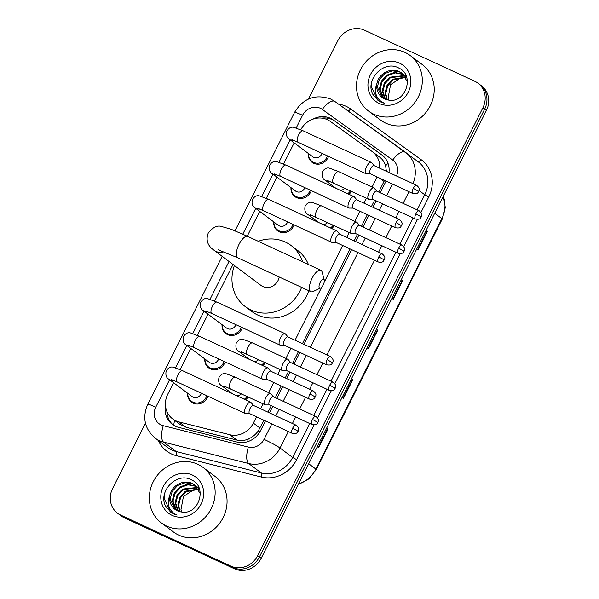 <?xml version="1.0" encoding="UTF-8"?>
<svg xmlns="http://www.w3.org/2000/svg" width="599" height="599" viewBox="0 0 599 599"><rect width="100%" height="100%" fill="white"/><g stroke="black" fill="none" stroke-linecap="round" stroke-linejoin="round"><path stroke-width="0.9" d="M330.169 209.92A11.111 10.198 126.8 0 1 330.783 210.174A11.111 10.198 126.8 0 1 331.374 210.474M334.354 225.628A11.111 10.198 126.8 0 1 331.644 228.526M261.246 346.963A11.111 10.198 126.8 0 1 261.853 347.218A11.111 10.198 126.8 0 1 262.444 347.517M265.424 362.672A11.111 10.198 126.8 0 1 262.721 365.57M244.01 381.226A11.111 10.198 126.8 0 1 244.624 381.481A11.111 10.198 126.8 0 1 245.208 381.78M248.196 396.935A11.111 10.198 126.8 0 1 245.485 399.833M347.405 175.657A11.111 10.198 126.8 0 1 348.012 175.911A11.111 10.198 126.8 0 1 348.603 176.211M351.591 191.366A11.111 10.198 126.8 0 1 348.88 194.263M225.164 361.946A11.111 10.198 126.8 0 1 210.331 368.879A11.111 10.198 126.8 0 1 208.654 367.876A11.111 10.198 126.8 0 1 204.821 358.936M207.935 396.209A11.111 10.198 126.8 0 1 193.103 403.142A11.111 10.198 126.8 0 1 191.425 402.139A11.111 10.198 126.8 0 1 187.584 393.199M294.094 224.902A11.111 10.198 126.8 0 1 279.261 231.828A11.111 10.198 126.8 0 1 277.584 230.825A11.111 10.198 126.8 0 1 273.75 221.885M242.4 327.683A11.111 10.198 126.8 0 1 227.568 334.616A11.111 10.198 126.8 0 1 225.89 333.613A11.111 10.198 126.8 0 1 222.049 324.673M311.323 190.639A11.111 10.198 126.8 0 1 296.498 197.565A11.111 10.198 126.8 0 1 294.813 196.569A11.111 10.198 126.8 0 1 290.979 187.622M328.559 156.376A11.111 10.198 126.8 0 1 313.726 163.31A11.111 10.198 126.8 0 1 312.049 162.307A11.111 10.198 126.8 0 1 308.208 153.359M379.699 168.207A20.83 19.116 -53.2 0 0 372.481 151.764A20.83 19.116 -53.2 0 0 372.211 151.569L330.191 121.342A20.83 19.116 -53.2 0 0 327.309 119.665A20.83 19.116 -53.2 0 0 300.78 129.758M386.392 171.307L385.614 165.848C384.595 162.202 382.521 159.237 379.384 156.938M378.71 192.069L384.543 180.396M173.56 382.694L167.765 394.209A20.83 19.116 -53.2 0 0 172.692 418.948L179.693 424.189L186.177 427.319L236.972 440.093C240.805 440.999 244.549 440.654 248.211 439.052C252.172 437.36 255.511 434.687 258.221 431.025L263.949 420.243M268 412.179L271.257 405.71M275.315 397.639L281.178 385.981M285.236 377.917L288.486 371.447M292.544 363.376L298.407 351.718M302.465 343.654L350.108 248.937M354.166 240.865L357.416 234.396M361.474 226.332L367.337 214.674M371.395 206.603L374.652 200.133M172.692 418.948A20.83 19.116 -53.2 0 0 179.004 421.943L229.799 434.724A20.83 19.116 -53.2 0 0 253.37 423.111L256.537 416.814M260.595 408.743L263.066 403.823M268.689 392.659L273.765 382.551M277.824 374.48L280.302 369.568M285.918 358.397L291.002 348.289M295.06 340.217L321.873 286.906M324.134 282.414L342.695 245.5M346.754 237.436L349.224 232.517M354.848 221.345L359.932 211.237M363.99 203.173L366.461 198.254M372.076 187.083L377.16 176.975M294.184 142.862L283.544 164.021M276.948 177.124L266.308 198.284M259.719 211.387L247.245 236.186M233.018 264.481L214.614 301.072M208.025 314.176L197.378 335.328M190.789 348.431L180.149 369.59M315.276 220.941A11.111 10.198 126.8 0 1 315.314 220.02M246.346 357.985A11.111 10.198 126.8 0 1 246.384 357.071M229.11 392.248A11.111 10.198 126.8 0 1 229.155 391.327M332.505 186.678A11.111 10.198 126.8 0 1 332.542 185.757M388.976 172.505A20.83 19.116 -53.2 0 0 381.87 154.916A20.83 19.116 -53.2 0 0 381.6 154.714L333.276 119.957A20.83 19.116 -53.2 0 0 330.401 118.28A20.83 19.116 -53.2 0 0 312.903 119.156M321.76 118.115A20.83 19.116 126.8 0 1 332.16 119.598A20.83 19.116 126.8 0 1 335.043 121.283L382.559 155.455M308.492 99.015L337.821 40.71A20.83 19.116 126.8 0 1 364.551 30.22L474.775 81.277A20.83 19.116 126.8 0 1 477.927 83.156A20.83 19.116 126.8 0 1 482.846 107.895L257.645 555.647A20.83 19.116 126.8 0 1 230.915 566.137L120.691 515.08A20.83 19.116 126.8 0 1 117.546 513.201A20.83 19.116 126.8 0 1 112.619 488.462L145.445 423.208M117.546 513.201L121.073 515.844A20.83 19.116 126.8 0 0 124.225 517.723L234.449 568.78A20.83 19.116 126.8 0 0 261.179 558.29L486.381 110.538A20.83 19.116 126.8 0 0 481.454 85.799L479.687 84.474A20.83 19.116 126.8 0 1 484.613 109.213L259.412 556.973A20.83 19.116 126.8 0 1 232.682 567.463L122.458 516.398A20.83 19.116 126.8 0 1 119.313 514.526A20.83 19.116 126.8 0 0 122.458 516.398L232.682 567.463A20.83 19.116 126.8 0 0 259.412 556.973L484.613 109.213A20.83 19.116 126.8 0 0 479.687 84.474L477.927 83.156M165.474 405.358A20.83 19.116 -53.2 0 0 172.347 424.377A20.83 19.116 -53.2 0 0 178.667 427.379L237.077 442.069A20.83 19.116 -53.2 0 0 260.647 430.456L265.439 420.932M269.498 412.868L272.747 406.399M276.805 398.335L282.668 386.677M286.726 378.605L289.983 372.136M294.042 364.072L299.904 352.414M303.963 344.343L351.598 249.626M355.656 241.562L358.913 235.093M362.964 227.021L368.834 215.363M372.885 207.299L376.142 200.83M380.2 192.758L386.063 181.1M173.253 425.013A20.83 19.116 126.8 0 1 166.859 411.371M326.62 428.173L327.96 429.176L318.631 447.73L317.29 446.727M401.27 279.748L402.61 280.751L393.281 299.305L391.941 298.302M426.159 230.271L427.491 231.274L418.162 249.828L416.822 248.825M351.508 378.703L352.841 379.699L343.512 398.253L342.171 397.257M376.389 329.225L377.729 330.229L368.392 348.783L367.06 347.779M376.352 329.308L377.348 329.967A5.556 0.419 26.7 0 1 377.729 330.229M351.463 378.778L352.467 379.437A5.556 0.419 26.7 0 1 352.841 379.699M426.114 230.353L427.117 231.012A5.556 0.419 26.7 0 1 427.491 231.274M401.233 279.83L402.236 280.489A5.556 0.419 26.7 0 1 402.61 280.751M326.582 428.255L327.578 428.914A5.556 0.419 26.7 0 1 327.96 429.176M373.843 114.237A34.712 31.859 126.8 0 1 368.595 111.107A34.712 31.859 126.8 0 1 362.013 66.976A34.712 31.859 126.8 0 1 404.946 52.39A34.712 31.859 126.8 0 1 410.195 55.52A34.712 31.859 126.8 0 1 416.777 99.651A34.712 31.859 126.8 0 1 373.843 114.237M410.195 55.52L422.115 64.445A34.712 31.859 126.8 0 1 428.697 108.576A34.712 31.859 126.8 0 1 385.763 123.154A34.712 31.859 126.8 0 1 380.515 120.025L368.595 111.107M402.266 73.363L400.169 72.142L392.442 70.802L384.835 73.52L379.332 79.517L377.34 87.147L382.312 97.607M407.447 81.786L401.922 73.093L399.466 71.618C390.877 67.238 378.86 73.46 376.996 83.291A15.694 14.398 126.8 0 0 382.199 97.525A15.694 14.398 126.8 0 0 384.573 98.94A15.694 14.398 126.8 0 0 389.013 100.138C406.047 103.26 414.83 74.957 398.956 68.144C384.071 59.338 364.798 79.772 372.81 94.305L377.819 100.213L380.912 102.055L384.221 103.2L381.361 101.68C375.498 97.158 374.046 91.026 376.996 83.291M405.074 75.459L403.958 74.755M403.576 74.538L395.243 72.898L387.635 75.616L382.132 81.621L380.14 89.244L383.824 98.565M405.171 76.066L406.377 76.642L403.636 74.456M403.262 74.231L394.539 72.374L386.939 75.092L381.428 81.097L379.437 88.719L383.435 98.348M406.062 76.328L404.879 75.721M404.752 75.901L390.443 77.713L384.932 83.718L382.941 91.34L385.486 99.329M404.467 75.541L389.739 77.189L384.236 83.194L382.244 90.816L385.06 99.157M406.743 77.72L406.234 77.57M405.778 77.451L393.244 79.817L387.74 85.814L385.749 93.444L387.313 99.868M406.646 77.398L405.987 77.174M405.538 77.046L392.54 79.293L387.036 85.29L385.045 92.92L386.842 99.756M388.863 100.123A15.694 14.398 126.8 0 1 388.13 97.794L388.811 100.115M399.533 63.15A22.635 20.77 126.8 0 1 408.301 92.074A22.635 20.77 126.8 0 1 379.249 103.477A22.635 20.77 126.8 0 1 370.482 74.553A22.635 20.77 126.8 0 1 399.533 63.15M388.13 97.794L390.593 84.616L402.131 77.031M371.53 82.894L371.238 86.496L377.812 100.198M320.136 282.518A4.859 1.894 114.9 0 0 320.562 288.007A4.859 1.894 114.9 0 0 323.228 284.825A4.859 1.894 114.9 0 0 324.261 280.01A4.859 1.894 114.9 0 0 320.136 282.518M320.562 288.007L313.157 291.503A11.8 4.605 -65.1 0 1 310.918 291.691A11.8 4.605 -65.1 0 1 312.131 278.176A11.8 4.605 -65.1 0 1 320.839 270.276A11.8 4.605 -65.1 0 1 322.142 272.103L324.261 280.01M218.223 249.82L237.825 257.832A11.8 4.605 114.9 0 1 239.038 244.317A11.8 4.605 114.9 0 1 247.746 236.418L231.304 229.335L221.345 226.429C217.123 225.172 212.765 227.365 208.272 233.018C204.341 243.658 211.761 248.548 214.157 250.36L261.082 285.491A11.8 10.834 -53.2 0 0 262.871 286.554A11.8 10.834 -53.2 0 0 279.194 276.993M301.596 287.378A38.186 35.041 126.8 0 1 251.048 310.05A38.186 35.041 126.8 0 1 245.276 306.606A38.186 35.041 126.8 0 1 234.404 265.514M258.304 241.3A38.186 35.041 126.8 0 1 285.266 242.026A38.186 35.041 126.8 0 1 291.039 245.47A38.186 35.041 126.8 0 1 302.622 261.838M308.814 290.717A38.186 35.041 126.8 0 1 257.667 315.007A38.186 35.041 126.8 0 1 251.894 311.562L245.276 306.606M291.039 245.47L297.658 250.427A38.186 35.041 126.8 0 1 308.425 264.526M322.06 153.366A6.252 5.735 126.8 0 1 313.696 157.327A6.252 5.735 126.8 0 1 312.753 156.758L289.617 139.447C286.906 138.025 285.97 135.254 286.809 131.136C288.77 127.931 291.107 126.666 293.817 127.332L303.176 130.844A6.252 2.433 114.9 0 0 298.564 135.03A6.252 2.433 114.9 0 0 298.392 135.381A6.252 2.433 114.9 0 0 297.92 142.18L366.026 173.732A6.252 2.433 114.9 0 0 366.461 173.822L370.377 173.837M327.496 155.882A10.415 9.554 126.8 0 1 313.599 162.359A10.415 9.554 126.8 0 1 312.019 161.416A10.415 9.554 126.8 0 1 308.395 153.501M374.173 165.646L371.627 162.666A6.252 2.433 114.9 0 0 371.455 162.501A6.252 2.433 114.9 0 0 371.283 162.396A6.252 2.433 114.9 0 0 366.67 166.574A6.252 2.433 114.9 0 0 365.854 173.628A6.252 2.433 114.9 0 0 366.026 173.732M374.158 165.653A4.515 1.76 114.9 0 0 374.031 165.579A4.515 1.76 114.9 0 0 370.699 168.604A4.515 1.76 114.9 0 0 370.115 173.695A4.515 1.76 114.9 0 0 370.234 173.77L412.816 193.499C418.701 194.48 417.952 191.732 418.746 191.425L413.28 188.326A4.515 1.76 114.9 0 0 412.816 193.499M304.831 187.629A6.252 5.735 126.8 0 1 296.468 191.59A6.252 5.735 126.8 0 1 295.517 191.021L272.388 173.71C269.677 172.287 268.741 169.517 269.58 165.399C271.542 162.194 273.878 160.929 276.588 161.595L285.948 165.107A6.252 2.433 114.9 0 0 281.328 169.292A6.252 2.433 114.9 0 0 281.163 169.644A6.252 2.433 114.9 0 0 280.691 176.443L348.798 207.995A6.252 2.433 114.9 0 0 349.224 208.085L353.148 208.1M310.26 190.145A10.415 9.554 126.8 0 1 296.363 196.622A10.415 9.554 126.8 0 1 294.79 195.678A10.415 9.554 126.8 0 1 291.166 187.764M399.376 219.571C403.996 223.554 401.345 224.692 401.517 225.688L396.051 222.588A4.515 1.76 114.9 0 1 399.376 219.571L356.802 199.841A4.515 1.76 114.9 0 1 356.922 199.916L354.398 196.929A6.252 2.433 114.9 0 0 354.219 196.757A6.252 2.433 114.9 0 0 354.046 196.659A6.252 2.433 114.9 0 0 349.434 200.837A6.252 2.433 114.9 0 0 348.625 207.89A6.252 2.433 114.9 0 0 348.798 207.995M356.802 199.841A4.515 1.76 114.9 0 0 353.47 202.866A4.515 1.76 114.9 0 0 352.878 207.958A4.515 1.76 114.9 0 0 353.006 208.033L395.587 227.755C401.465 228.743 400.716 225.995 401.517 225.688M287.595 221.892A6.252 5.735 126.8 0 1 279.231 225.845A6.252 5.735 126.8 0 1 278.288 225.284L255.152 207.973C252.441 206.55 251.505 203.78 252.344 199.654C254.313 196.457 256.649 195.192 259.352 195.858L268.711 199.37A6.252 2.433 114.9 0 0 264.099 203.548A6.252 2.433 114.9 0 0 263.927 203.9A6.252 2.433 114.9 0 0 263.463 210.706L331.561 242.258A6.252 2.433 114.9 0 0 331.996 242.348L335.919 242.363M293.031 224.408A10.415 9.554 126.8 0 1 279.134 230.885A10.415 9.554 126.8 0 1 277.554 229.941A10.415 9.554 126.8 0 1 273.93 222.027M382.147 253.834C386.767 257.817 384.116 258.955 384.281 259.951L378.815 256.851A4.515 1.76 114.9 0 1 382.147 253.834L339.566 234.104A4.515 1.76 114.9 0 1 339.693 234.179L337.162 231.184A6.252 2.433 114.9 0 0 336.99 231.019A6.252 2.433 114.9 0 0 336.818 230.915A6.252 2.433 114.9 0 0 332.205 235.1A6.252 2.433 114.9 0 0 331.389 242.153A6.252 2.433 114.9 0 0 331.561 242.258M339.566 234.104A4.515 1.76 114.9 0 0 336.234 237.129A4.515 1.76 114.9 0 0 335.65 242.221A4.515 1.76 114.9 0 0 335.777 242.296L378.351 262.018C384.236 263.006 383.487 260.258 384.281 259.951M235.901 324.673A6.252 5.735 126.8 0 1 227.538 328.634A6.252 5.735 126.8 0 1 226.594 328.072L203.458 310.754C200.747 309.331 199.811 306.561 200.65 302.443C202.612 299.245 204.948 297.98 207.658 298.646L217.018 302.158A6.252 2.433 114.9 0 0 212.405 306.336A6.252 2.433 114.9 0 0 212.233 306.688A6.252 2.433 114.9 0 0 211.761 313.494L279.868 345.046A6.252 2.433 114.9 0 0 280.302 345.136L284.218 345.144M241.33 327.189A10.415 9.554 126.8 0 1 227.433 333.665A10.415 9.554 126.8 0 1 225.86 332.73A10.415 9.554 126.8 0 1 222.236 324.808M330.453 356.615C335.073 360.598 332.415 361.744 332.587 362.739L327.121 359.64A4.515 1.76 114.9 0 1 330.453 356.615L287.872 336.893A4.515 1.76 114.9 0 1 287.999 336.967L285.468 333.972A6.252 2.433 114.9 0 0 285.296 333.808A6.252 2.433 114.9 0 0 285.124 333.703A6.252 2.433 114.9 0 0 280.504 337.888A6.252 2.433 114.9 0 0 279.696 344.942A6.252 2.433 114.9 0 0 279.868 345.046M287.872 336.893A4.515 1.76 114.9 0 0 284.54 339.91A4.515 1.76 114.9 0 0 283.956 345.009A4.515 1.76 114.9 0 0 284.076 345.084L326.657 364.806C332.542 365.794 331.794 363.039 332.587 362.739M218.672 358.936A6.252 5.735 126.8 0 1 210.301 362.897A6.252 5.735 126.8 0 1 209.358 362.335L186.229 345.017C183.519 343.594 182.583 340.824 183.421 336.705C185.383 333.508 187.719 332.243 190.43 332.909L199.781 336.413A6.252 2.433 114.9 0 0 195.169 340.599A6.252 2.433 114.9 0 0 194.997 340.951A6.252 2.433 114.9 0 0 194.533 347.757L262.639 379.302A6.252 2.433 114.9 0 0 263.066 379.399L266.989 379.407M224.101 361.452A10.415 9.554 126.8 0 1 210.204 367.928A10.415 9.554 126.8 0 1 208.632 366.992A10.415 9.554 126.8 0 1 205.008 359.071M270.785 371.223L268.24 368.235A6.252 2.433 114.9 0 0 268.06 368.071A6.252 2.433 114.9 0 0 267.888 367.966A6.252 2.433 114.9 0 0 263.275 372.151A6.252 2.433 114.9 0 0 262.459 379.204A6.252 2.433 114.9 0 0 262.639 379.302M270.763 371.23A4.515 1.76 114.9 0 0 270.643 371.155A4.515 1.76 114.9 0 0 267.311 374.173A4.515 1.76 114.9 0 0 266.72 379.264A4.515 1.76 114.9 0 0 266.847 379.339L309.428 399.069C315.306 400.05 314.557 397.302 315.351 397.002L309.885 393.902A4.515 1.76 114.9 0 0 309.428 399.069M201.436 393.199A6.252 5.735 126.8 0 1 193.073 397.159A6.252 5.735 126.8 0 1 192.129 396.598L168.993 379.279C166.282 377.857 165.346 375.086 166.185 370.968C168.147 367.771 170.483 366.506 173.193 367.172L182.553 370.676A6.252 2.433 114.9 0 0 177.94 374.862A6.252 2.433 114.9 0 0 177.768 375.214A6.252 2.433 114.9 0 0 177.297 382.02L245.403 413.565A6.252 2.433 114.9 0 0 245.837 413.662L249.753 413.669M206.872 395.714A10.415 9.554 126.8 0 1 192.975 402.191A10.415 9.554 126.8 0 1 191.395 401.255A10.415 9.554 126.8 0 1 187.772 393.333M253.549 405.478L251.003 402.498A6.252 2.433 114.9 0 0 250.831 402.333A6.252 2.433 114.9 0 0 250.659 402.229A6.252 2.433 114.9 0 0 246.047 406.414A6.252 2.433 114.9 0 0 245.231 413.467A6.252 2.433 114.9 0 0 245.403 413.565M253.534 405.493A4.515 1.76 114.9 0 0 253.407 405.418A4.515 1.76 114.9 0 0 250.075 408.436A4.515 1.76 114.9 0 0 249.491 413.527A4.515 1.76 114.9 0 0 249.611 413.602L292.192 433.332C298.077 434.312 297.329 431.565 298.122 431.265L292.656 428.165A4.515 1.76 114.9 0 0 292.192 433.332M376.771 191.171L374.225 188.191A6.252 2.433 114.9 0 0 374.053 188.019A6.252 2.433 114.9 0 0 373.881 187.921A6.252 2.433 114.9 0 0 369.149 192.331A6.252 2.433 114.9 0 0 368.452 199.153A6.252 2.433 114.9 0 0 368.625 199.257A6.252 2.433 114.9 0 0 369.059 199.347L372.975 199.362M332.737 186.783A10.415 9.554 126.8 0 1 332.73 185.9M376.756 191.178A4.515 1.76 114.9 0 0 376.629 191.103A4.515 1.76 114.9 0 0 373.297 194.128A4.515 1.76 114.9 0 0 372.713 199.22A4.515 1.76 114.9 0 0 372.833 199.295L415.414 219.017C421.299 220.005 420.55 217.257 421.344 216.95L415.878 213.85A4.515 1.76 114.9 0 0 415.414 219.017M344.859 188.251A6.252 5.735 126.8 0 1 340.157 190.22M350.497 190.856A10.415 9.554 126.8 0 1 347.667 193.702M359.542 225.434L356.997 222.446A6.252 2.433 114.9 0 0 356.817 222.281A6.252 2.433 114.9 0 0 356.645 222.184A6.252 2.433 114.9 0 0 351.92 226.594A6.252 2.433 114.9 0 0 351.224 233.415A6.252 2.433 114.9 0 0 351.396 233.52A6.252 2.433 114.9 0 0 351.823 233.61L355.746 233.625M315.501 221.046A10.415 9.554 126.8 0 1 315.501 220.155M359.52 225.441A4.515 1.76 114.9 0 0 359.4 225.366A4.515 1.76 114.9 0 0 356.068 228.391A4.515 1.76 114.9 0 0 355.477 233.483A4.515 1.76 114.9 0 0 355.604 233.558L398.185 253.28C404.063 254.268 403.314 251.52 404.108 251.213L398.642 248.113A4.515 1.76 114.9 0 0 398.185 253.28M327.631 222.514A6.252 5.735 126.8 0 1 322.921 224.483M333.261 225.119A10.415 9.554 126.8 0 1 330.431 227.964M290.612 362.485L288.067 359.497A6.252 2.433 114.9 0 0 287.894 359.333A6.252 2.433 114.9 0 0 287.715 359.228A6.252 2.433 114.9 0 0 282.99 363.638A6.252 2.433 114.9 0 0 282.294 370.467A6.252 2.433 114.9 0 0 282.466 370.564A6.252 2.433 114.9 0 0 282.893 370.661L286.816 370.669M246.571 358.09A10.415 9.554 126.8 0 1 246.571 357.206M290.597 362.492A4.515 1.76 114.9 0 0 290.47 362.417A4.515 1.76 114.9 0 0 287.138 365.435A4.515 1.76 114.9 0 0 286.554 370.534A4.515 1.76 114.9 0 0 286.674 370.601L329.255 390.331C335.141 391.319 334.384 388.564 335.185 388.264L329.72 385.164A4.515 1.76 114.9 0 0 329.255 390.331M258.701 359.557A6.252 5.735 126.8 0 1 253.998 361.526M264.339 362.17A10.415 9.554 126.8 0 1 261.508 365.008M273.376 396.74L270.838 393.76A6.252 2.433 114.9 0 0 270.658 393.595A6.252 2.433 114.9 0 0 270.486 393.491A6.252 2.433 114.9 0 0 265.761 397.901A6.252 2.433 114.9 0 0 265.058 404.729A6.252 2.433 114.9 0 0 265.23 404.827A6.252 2.433 114.9 0 0 265.664 404.924L269.587 404.931M229.342 392.352A10.415 9.554 126.8 0 1 229.342 391.469M273.361 396.755A4.515 1.76 114.9 0 0 273.234 396.68A4.515 1.76 114.9 0 0 269.902 399.698A4.515 1.76 114.9 0 0 269.318 404.789A4.515 1.76 114.9 0 0 269.445 404.864L312.027 424.594C317.904 425.575 317.156 422.827 317.949 422.527L312.483 419.427A4.515 1.76 114.9 0 0 312.027 424.594M241.464 393.82A6.252 5.735 126.8 0 1 236.762 395.789M247.102 396.433A10.415 9.554 126.8 0 1 244.272 399.271M166.687 526.124A34.712 31.859 126.8 0 1 161.438 522.987A34.712 31.859 126.8 0 1 154.856 478.863A34.712 31.859 126.8 0 1 197.79 464.277A34.712 31.859 126.8 0 1 203.039 467.407A34.712 31.859 126.8 0 1 209.62 511.539A34.712 31.859 126.8 0 1 166.687 526.124M203.039 467.407L214.959 476.332A34.712 31.859 126.8 0 1 221.54 520.464A34.712 31.859 126.8 0 1 178.607 535.042A34.712 31.859 126.8 0 1 173.358 531.912L161.438 522.987M195.109 485.25L193.013 484.029L185.278 482.689L177.678 485.407L172.175 491.405L170.176 499.034L175.155 509.494M200.291 493.673L194.765 484.98L192.309 483.505C183.721 479.125 171.703 485.347 169.839 495.178A15.694 14.398 126.8 0 0 175.043 509.412A15.694 14.398 126.8 0 0 177.416 510.827A15.694 14.398 126.8 0 0 181.856 512.025C198.89 515.147 207.673 486.845 191.8 480.031C176.915 471.226 157.642 491.659 165.653 506.192L170.663 512.1L173.755 513.942L177.057 515.088L174.204 513.56C168.341 509.045 166.889 502.913 169.839 495.178M197.917 487.346L196.801 486.643M196.42 486.425L188.086 484.786L180.479 487.504L174.975 493.501L172.984 501.131L176.668 510.453M199.227 488.537L196.479 486.343M196.105 486.118L187.382 484.262L179.782 486.98L174.272 492.977L172.28 500.607L176.278 510.236M199.22 488.522L198.014 487.953M198.905 488.215L197.722 487.608M197.595 487.788L183.287 489.6L177.776 495.605L175.784 503.227L178.33 511.217M197.311 487.429L182.583 489.076L177.079 495.081L175.088 502.703L177.903 511.044M199.587 489.608L199.078 489.458M198.621 489.338L186.087 491.704L180.584 497.702L178.592 505.331L180.157 511.756M199.489 489.286L198.823 489.061M198.381 488.934L185.383 491.18L179.88 497.177L177.888 504.807L179.685 511.643M181.707 512.01A15.694 14.398 126.8 0 1 180.973 509.682L181.654 512.003M192.376 475.037A22.635 20.77 126.8 0 1 201.144 503.961A22.635 20.77 126.8 0 1 172.093 515.357A22.635 20.77 126.8 0 1 163.325 486.44A22.635 20.77 126.8 0 1 192.376 475.037M180.973 509.682L183.436 496.504L194.974 488.919M164.373 494.781L164.081 498.375L170.655 512.085M173.717 425.305A20.83 7.72 -75.9 0 1 174.586 420.371M385.614 165.848A20.83 8.274 -54.3 0 1 388.01 163.31M259.906 431.819A20.83 1.58 -153.3 0 0 258.221 431.025M327.032 119.538A20.83 8.274 -54.3 0 1 328.319 118.325M247.694 441.665A20.83 7.72 -75.9 0 1 248.211 439.052M384.034 181.467L379.459 178.038M260.003 428.075L253.37 423.111M236.972 440.093L229.799 434.724M186.177 427.319L179.004 421.943M396.486 175.986A13.882 12.744 -53.2 0 0 392.697 160.045L322.314 109.422A13.882 12.744 -53.2 0 0 320.398 108.299A13.882 12.744 -53.2 0 0 302.57 115.293L296.213 127.939M322.314 109.422A13.882 5.511 -54.3 0 1 334.834 101.456L330.648 99.007C315.314 93.751 303.289 98.199 294.581 112.365A13.882 1.056 26.7 0 1 302.57 115.293M169.584 379.721L155.755 407.2A13.882 12.744 -53.2 0 0 161.138 424.946A13.882 12.744 -53.2 0 0 163.25 425.694L248.33 447.094A13.882 12.744 -53.2 0 0 264.047 439.352L271.819 423.89M288.351 431.55L280.062 448.03A27.771 25.487 126.8 0 1 248.637 463.506L163.549 442.114A27.771 25.487 126.8 0 1 159.334 440.624A27.771 25.487 126.8 0 1 155.134 438.116L167.713 447.535A27.771 25.487 -53.2 0 0 171.913 450.036A27.771 25.487 -53.2 0 0 176.136 451.526L261.216 472.925A27.771 25.487 -53.2 0 0 292.641 457.449L309.705 423.523M314.056 425.005L296.647 459.62A31.245 28.67 126.8 0 1 261.291 477.029L176.211 455.637A3.474 1.288 104.1 0 0 176.136 451.526L163.549 442.114A13.882 5.151 -75.9 0 1 163.25 425.694M338.57 104.136A31.245 28.67 126.8 0 1 346.274 106.39A31.245 28.67 126.8 0 1 350.595 108.913L420.977 159.536A31.245 28.67 126.8 0 1 428.764 196.936L421.015 212.346M417.443 219.436L403.778 246.608M400.214 253.699L334.856 383.652M331.284 390.743L317.62 417.915M176.211 455.637A31.245 28.67 126.8 0 1 158.301 440.49M482.846 107.895L486.381 110.538M120.691 515.08L124.225 517.723M230.915 566.137L234.449 568.78M257.645 555.647L261.179 558.29M392.697 160.045A13.882 5.511 -54.3 0 1 405.224 152.079A13.882 5.511 -54.3 0 1 405.253 152.101A27.771 25.487 126.8 0 1 405.613 152.363A27.771 25.487 126.8 0 1 412.981 183.623M419.083 190.519L424.758 194.765A27.771 25.487 -53.2 0 0 418.199 161.782L334.834 101.456A13.882 5.511 -54.3 0 1 334.871 101.478L405.186 152.056M248.33 447.094A13.882 5.151 -75.9 0 0 248.637 463.506L261.216 472.925A3.474 1.288 104.1 0 1 261.291 477.029M264.047 439.352A13.882 1.056 26.7 0 1 280.062 448.03L292.641 457.449L296.647 459.62M408.975 191.717L403.112 203.375M399.054 211.44L395.797 217.909M391.746 225.98L385.876 237.638M381.825 245.702L378.568 252.172M374.51 260.243L326.874 354.96M322.816 363.024L316.953 374.682M312.895 382.754L309.638 389.223M305.58 397.287L299.717 408.945M295.659 417.016L292.409 423.486M313.764 415.451L326.942 389.26M331 381.189L395.872 252.209M399.922 244.145L413.1 217.946M417.159 209.882L424.758 194.765L428.764 196.936M290.208 139.881L278.977 162.202M272.972 174.144L261.748 196.465M255.743 208.407L242.79 234.157M229.035 261.501L210.054 299.253M204.042 311.195L192.818 333.516M186.813 345.458L175.589 367.779M275.877 415.826L279.134 409.357M283.192 401.285L289.055 389.627M293.113 381.563L296.363 375.094M300.421 367.022L306.284 355.364M310.342 347.3L357.977 252.583M362.036 244.512L365.293 238.043M369.351 229.979L375.214 218.321M379.272 210.249L382.521 203.78M386.58 195.716L392.442 184.058M417.892 161.558A3.474 1.378 125.7 0 0 420.977 159.536M348.094 110.987A3.474 1.378 125.7 0 0 350.595 108.913M222.162 256.357L147.766 404.273A13.882 1.056 26.7 0 1 155.755 407.2M335.043 121.283L333.276 119.957M382.14 155.119L381.6 154.714M434.717 213.259L441.86 218.605A6.941 0.524 26.7 0 1 442.257 219.032L316.279 469.526A6.941 0.524 -153.3 0 0 315.875 469.092L441.86 218.605A27.771 25.487 -53.2 0 0 443.267 196.247M298.512 484.059A27.771 25.487 -53.2 0 0 315.875 469.092L308.732 463.746M368.026 348.506L377.348 329.967M392.907 299.028L402.236 280.489M417.795 249.551L427.117 231.012M343.145 397.976L352.467 379.437M318.256 447.453L327.578 428.914M214.157 250.36A11.8 10.834 -53.2 0 0 215.939 251.423A11.8 10.834 -53.2 0 0 223.899 251.782M418.746 191.425C418.574 190.43 421.232 189.291 416.612 185.308A4.515 1.76 114.9 0 0 413.28 188.326M293.907 140.421A6.252 5.735 126.8 0 1 290.56 140.009A6.252 5.735 126.8 0 1 289.617 139.447M276.671 174.683A6.252 5.735 126.8 0 1 273.331 174.272A6.252 5.735 126.8 0 1 272.388 173.71M396.051 222.588A4.515 1.76 114.9 0 0 395.587 227.755M259.442 208.946A6.252 5.735 126.8 0 1 256.102 208.534A6.252 5.735 126.8 0 1 255.152 207.973M378.815 256.851A4.515 1.76 114.9 0 0 378.351 262.018M207.748 311.727A6.252 5.735 126.8 0 1 204.401 311.323A6.252 5.735 126.8 0 1 203.458 310.754M327.121 359.64A4.515 1.76 114.9 0 0 326.657 364.806M315.351 397.002C315.186 395.999 317.837 394.861 313.217 390.877A4.515 1.76 114.9 0 0 309.885 393.902M190.512 345.99A6.252 5.735 126.8 0 1 187.173 345.578A6.252 5.735 126.8 0 1 186.229 345.017M298.122 431.265C297.95 430.262 300.608 429.124 295.988 425.14A4.515 1.76 114.9 0 0 292.656 428.165M173.283 380.253A6.252 5.735 126.8 0 1 169.936 379.841A6.252 5.735 126.8 0 1 168.993 379.279M421.344 216.95C421.172 215.954 423.83 214.816 419.21 210.833A4.515 1.76 114.9 0 0 415.878 213.85M338.899 171.733A6.252 2.433 114.9 0 0 338.727 171.636A6.252 2.433 114.9 0 0 333.942 176.166A6.252 2.433 114.9 0 0 333.299 182.867A6.252 2.433 114.9 0 0 333.471 182.972A6.252 2.433 114.9 0 0 333.665 183.039M329.45 181.212A6.252 5.735 126.8 0 1 326.111 180.801A6.252 5.735 126.8 0 1 325.167 180.232C322.457 178.809 321.521 176.039 322.359 171.92C324.321 168.723 326.657 167.458 329.368 168.124L338.727 171.636L373.881 187.921M404.108 251.213C403.943 250.217 406.594 249.079 401.974 245.096A4.515 1.76 114.9 0 0 398.642 248.113M321.663 205.996A6.252 2.433 114.9 0 0 321.491 205.891A6.252 2.433 114.9 0 0 316.706 210.429A6.252 2.433 114.9 0 0 316.062 217.13A6.252 2.433 114.9 0 0 316.242 217.235A6.252 2.433 114.9 0 0 316.429 217.302M312.221 215.468A6.252 5.735 126.8 0 1 308.882 215.063A6.252 5.735 126.8 0 1 307.931 214.494C305.22 213.072 304.285 210.301 305.123 206.183C307.092 202.986 309.428 201.721 312.131 202.387L321.491 205.891L356.645 222.184M335.185 388.264C335.013 387.261 337.671 386.123 333.051 382.14A4.515 1.76 114.9 0 0 329.72 385.164M252.741 343.047A6.252 2.433 114.9 0 0 252.561 342.942A6.252 2.433 114.9 0 0 247.776 347.48A6.252 2.433 114.9 0 0 247.14 354.181A6.252 2.433 114.9 0 0 247.312 354.279A6.252 2.433 114.9 0 0 247.499 354.346M243.291 352.519A6.252 5.735 126.8 0 1 239.952 352.107A6.252 5.735 126.8 0 1 239.008 351.546C236.298 350.123 235.362 347.353 236.201 343.234C238.162 340.03 240.499 338.764 243.209 339.431L252.561 342.942L287.715 359.228M317.949 422.527C317.784 421.524 320.435 420.386 315.815 416.402A4.515 1.76 114.9 0 0 312.483 419.427M235.504 377.31A6.252 2.433 114.9 0 0 235.332 377.205A6.252 2.433 114.9 0 0 230.548 381.743A6.252 2.433 114.9 0 0 229.904 388.444A6.252 2.433 114.9 0 0 230.076 388.541A6.252 2.433 114.9 0 0 230.271 388.609M226.063 386.782A6.252 5.735 126.8 0 1 222.716 386.37A6.252 5.735 126.8 0 1 221.772 385.808C219.062 384.386 218.126 381.615 218.964 377.497C220.926 374.293 223.262 373.027 225.973 373.694L235.332 377.205L270.486 393.491M379.654 157.133L372.481 151.764M147.766 404.273C142.105 417.54 144.561 428.824 155.134 438.116M294.581 112.365L235.01 230.81M316.279 469.526L308.799 478.945L298.287 484.509M443.365 196.068L445.312 207.531L442.257 219.032M401.922 73.093L402.625 73.617M404.729 75.189L405.426 75.714M237.825 257.832L310.918 291.691M247.746 236.418L320.839 270.276M312.019 161.416L315.306 163.871M297.92 142.18L291.855 139.672M303.176 130.844L371.283 162.396M416.612 185.308L374.031 165.579M294.79 195.678L298.07 198.134M280.691 176.443L274.619 173.935M285.948 165.107L354.046 196.659M277.554 229.941L280.841 232.397M263.463 210.706L257.39 208.197M268.711 199.37L336.818 230.915M225.86 332.73L229.14 335.185M211.761 313.494L205.697 310.978M217.018 302.158L285.124 333.703M208.632 366.992L211.911 369.448M194.533 347.757L188.46 345.241M199.781 336.413L267.888 367.966M313.217 390.877L270.643 371.155M191.395 401.255L194.682 403.711M177.297 382.02L171.232 379.504M182.553 370.676L250.659 402.229M295.988 425.14L253.407 405.418M335.829 188.213L325.167 180.232M327.391 180.456L368.625 199.257M419.21 210.833L376.629 191.103M318.601 222.476L307.931 214.494M310.162 214.719L351.396 233.52M401.974 245.096L359.4 225.366M249.671 359.527L239.008 351.546M241.232 351.763L282.466 370.564M333.051 382.14L290.47 362.417M232.434 393.79L221.772 385.808M224.011 386.033L265.23 404.827M315.815 416.402L273.234 396.68M194.765 484.98L195.469 485.504M197.565 487.077L198.269 487.601"/></g></svg>
